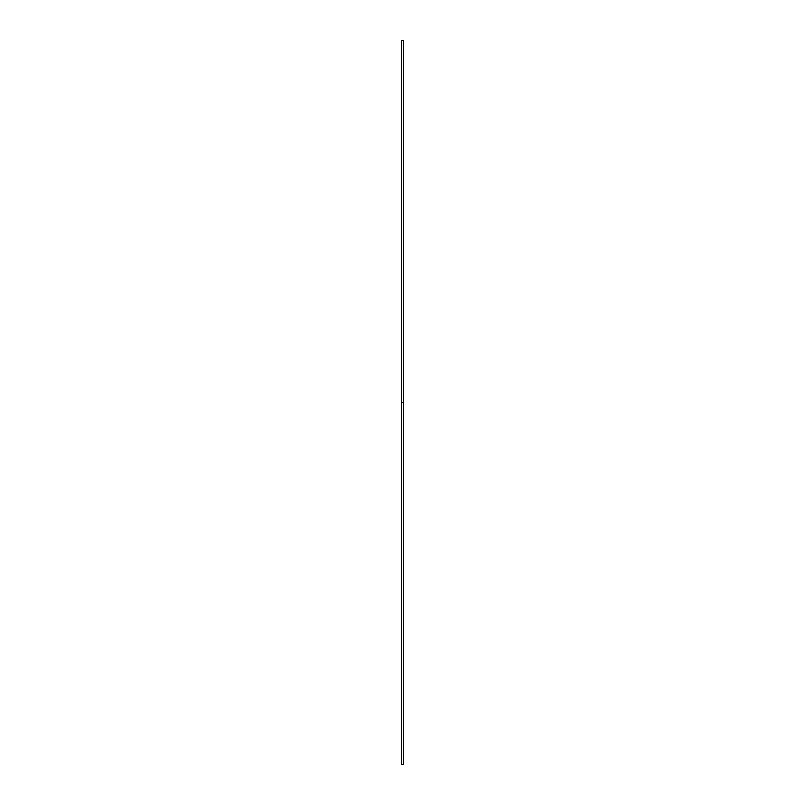 <?xml version="1.0" encoding="UTF-8"?>
<svg xmlns="http://www.w3.org/2000/svg" width="805" height="805" viewBox="0 0 805 805"><rect width="100%" height="100%" fill="white"/><g stroke="black" fill="none" stroke-linecap="round" stroke-linejoin="round"><path stroke-width="1.21" d="M401.293 764.75L401.293 40.25L401.293 764.75L403.708 764.75L403.708 402.5L401.293 402.5L403.708 402.5L403.708 40.25L403.708 764.75M401.293 40.25L403.708 40.25"/></g></svg>
